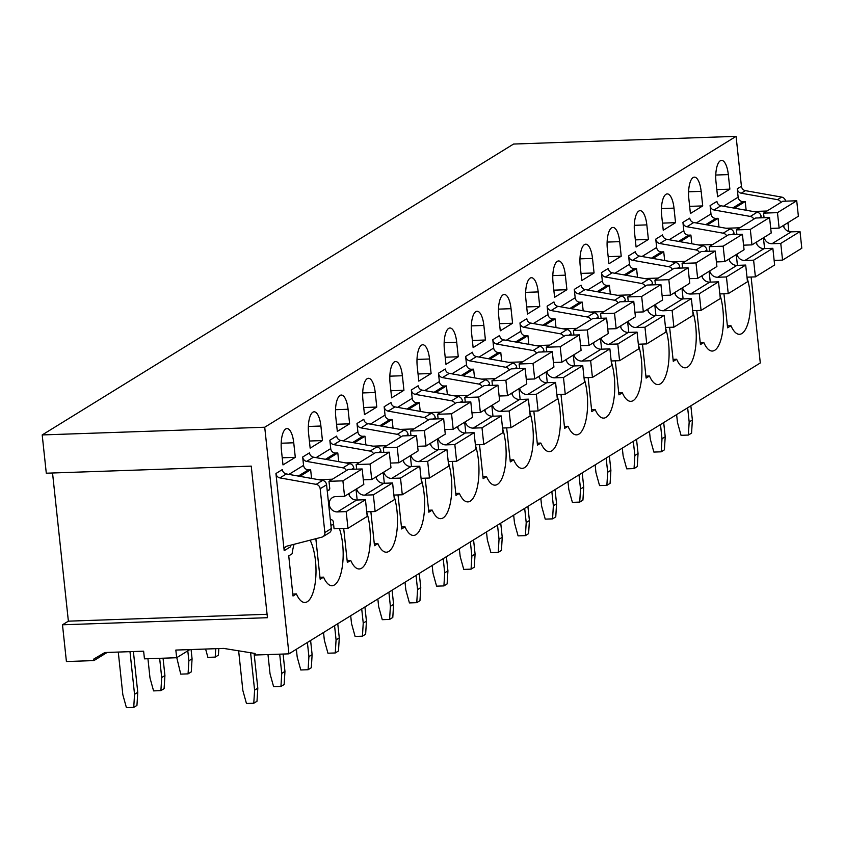 <?xml version="1.0" encoding="UTF-8"?>
<svg xmlns="http://www.w3.org/2000/svg" width="844" height="844" viewBox="0 0 844 844"><rect width="100%" height="100%" fill="white"/><g stroke="black" fill="none" stroke-linecap="round" stroke-linejoin="round"><path stroke-width="1.27" d="M42.2 434.934L264.721 427.233L288.943 653.847L255.268 655.007L255.099 653.478L223.702 648.414L175.837 650.07L176.649 657.729L144.451 658.847L143.628 651.188L104.835 652.528L93.779 659.058L93.937 660.588L66.412 661.538L62.488 624.792L267.442 617.702L251.248 466.12L46.293 473.21L42.2 434.934L513.563 144.05L736.084 136.348L741.422 186.271A4.705 4.304 -121.7 0 0 745.4 190.649L781.671 197.095A4.705 4.304 -121.7 0 1 785.606 201.157M787.927 222.689L788.866 231.541M751.118 277.022L760.296 362.962L288.943 653.847M746.149 210.24L745.22 201.547L743.026 201.632A4.705 4.304 -121.7 0 1 738.141 197.19L737.245 188.845A4.705 4.304 -121.7 0 0 741.232 193.213L777.503 199.669L781.671 197.095M734.491 208.173L745.22 201.547M756.593 242.028L756.815 244.148M753.84 219.134A4.705 4.304 -121.7 0 0 750.337 216.433L714.066 209.977L720.913 205.757L757.184 212.213L750.337 216.433M718.982 227.004L718.054 218.311L715.86 218.385A4.705 4.304 -121.7 0 1 710.975 213.943L710.089 205.598A4.705 4.304 -121.7 0 0 714.066 209.977M691.827 243.768L690.898 235.075L688.704 235.149A4.705 4.304 -121.7 0 1 683.819 230.707L682.923 222.362L689.77 218.142A4.705 4.304 -121.7 0 0 693.747 222.521L730.028 228.967L723.181 233.197A4.705 4.304 -121.7 0 1 726.673 235.898M731.875 234.664L734.006 233.345A4.705 4.304 -121.7 0 0 730.028 228.967M734.006 233.345L734.143 234.579M736.274 254.561L737.424 265.354M759.041 217.9L761.172 216.581L761.299 217.815M763.43 237.808L764.59 248.6M761.172 216.581A4.705 4.304 -121.7 0 0 757.184 212.213M710.089 205.598L716.925 201.378A4.705 4.304 -121.7 0 0 720.913 205.757M707.325 224.937L718.054 218.311M729.427 258.791L729.659 260.912M682.923 222.362A4.705 4.304 -121.7 0 0 686.91 226.741L723.181 233.197M264.721 427.233L736.084 136.348M664.661 260.532L663.732 251.839L661.538 251.913A4.705 4.304 -121.7 0 1 656.653 247.471L655.767 239.126L662.603 234.906A4.705 4.304 -121.7 0 0 666.591 239.274L702.862 245.731L696.015 249.951A4.705 4.304 -121.7 0 1 699.518 252.662M704.719 251.417L706.85 250.109A4.705 4.304 -121.7 0 0 702.862 245.731M706.85 250.109L706.977 251.343M709.108 271.325L710.268 282.118M702.271 275.545L702.493 277.665M655.767 239.126A4.705 4.304 -121.7 0 0 659.744 243.505L696.015 249.951M637.505 277.286L636.576 268.592L634.382 268.677A4.705 4.304 -121.7 0 1 629.497 264.235L628.601 255.89L635.448 251.66A4.705 4.304 -121.7 0 0 639.425 256.038L675.706 262.495L668.859 266.715A4.705 4.304 -121.7 0 1 672.351 269.426M677.553 268.181L679.684 266.873A4.705 4.304 -121.7 0 0 675.706 262.495M679.684 266.873L679.81 268.107M681.952 288.089L683.102 298.882M675.105 292.309L675.337 294.429M628.601 255.89A4.705 4.304 -121.7 0 0 632.589 260.268L668.859 266.715M610.339 294.05L609.41 285.356L607.216 285.43A4.705 4.304 -121.7 0 1 602.331 280.989L601.445 272.644L608.281 268.424A4.705 4.304 -121.7 0 0 612.269 272.802L648.54 279.258L641.693 283.478A4.705 4.304 -121.7 0 1 645.196 286.179M650.397 284.945L652.517 283.626A4.705 4.304 -121.7 0 0 648.54 279.258M652.517 283.626L652.655 284.871M654.786 304.853L655.946 315.645M647.949 309.073L648.171 311.193M601.445 272.644A4.705 4.304 -121.7 0 0 605.422 277.022L641.693 283.478M583.183 310.814L582.254 302.12L580.06 302.194A4.705 4.304 -121.7 0 1 575.175 297.753L574.279 289.408L581.126 285.188A4.705 4.304 -121.7 0 0 585.103 289.566L621.384 296.012L614.537 300.242A4.705 4.304 -121.7 0 1 618.03 302.943M623.231 301.709L625.362 300.39A4.705 4.304 -121.7 0 0 621.384 296.012M625.362 300.39L625.488 301.624M627.63 321.606L628.78 332.399M620.783 325.837L621.015 327.957M574.279 289.408A4.705 4.304 -121.7 0 0 578.267 293.786L614.537 300.242M556.017 327.577L555.088 318.884L552.894 318.958A4.705 4.304 -121.7 0 1 548.009 314.517L547.123 306.172L553.959 301.952A4.705 4.304 -121.7 0 0 557.947 306.33L594.218 312.776L587.371 316.996A4.705 4.304 -121.7 0 1 590.874 319.707M596.075 318.462L598.196 317.154A4.705 4.304 -121.7 0 0 594.218 312.776M598.196 317.154L598.333 318.388M600.464 338.37L601.624 349.163M593.627 342.59L593.849 344.711M547.123 306.172A4.705 4.304 -121.7 0 0 551.1 310.55L587.371 316.996M528.861 344.341L527.933 335.648L525.738 335.722A4.705 4.304 -121.7 0 1 520.853 331.281L519.957 322.935L526.804 318.705A4.705 4.304 -121.7 0 0 530.781 323.083L567.062 329.54L560.216 333.76A4.705 4.304 -121.7 0 1 563.708 336.471M568.909 335.226L571.04 333.918A4.705 4.304 -121.7 0 0 567.062 329.54M571.04 333.918L571.166 335.152M573.308 355.134L574.458 365.927M566.461 359.354L566.693 361.475M519.957 322.935A4.705 4.304 -121.7 0 0 523.945 327.314L560.216 333.76M501.695 361.095L500.766 352.402L498.572 352.476A4.705 4.304 -121.7 0 1 493.687 348.034L492.801 339.699L499.637 335.469A4.705 4.304 -121.7 0 0 503.625 339.847L539.896 346.304L533.049 350.524A4.705 4.304 -121.7 0 1 536.552 353.235M541.753 351.99L543.874 350.682A4.705 4.304 -121.7 0 0 539.896 346.304M543.874 350.682L544.011 351.916M546.142 371.898L547.302 382.691M539.305 376.118L539.527 378.239M492.801 339.699A4.705 4.304 -121.7 0 0 496.778 344.067L533.049 350.524M474.539 377.859L473.611 369.166L471.416 369.239A4.705 4.304 -121.7 0 1 466.532 364.798L465.635 356.453L472.482 352.233A4.705 4.304 -121.7 0 0 476.459 356.611L512.73 363.057L505.894 367.288A4.705 4.304 -121.7 0 1 509.386 369.988M514.587 368.754L516.718 367.435A4.705 4.304 -121.7 0 0 512.73 363.057M516.718 367.435L516.844 368.67M518.986 388.651L520.136 399.455M512.139 392.882L512.371 395.003M465.635 356.453A4.705 4.304 -121.7 0 0 469.623 360.831L505.894 367.288M447.373 394.623L446.444 385.93L444.25 386.003A4.705 4.304 -121.7 0 1 439.365 381.562L438.479 373.217L445.315 368.997A4.705 4.304 -121.7 0 0 449.303 373.375L485.574 379.821L478.727 384.052A4.705 4.304 -121.7 0 1 482.23 386.752M487.431 385.518L489.552 384.199A4.705 4.304 -121.7 0 0 485.574 379.821M489.552 384.199L489.689 385.434M491.82 405.415L492.98 416.208M484.983 409.646L485.205 411.756M438.479 373.217A4.705 4.304 -121.7 0 0 442.456 377.595L478.727 384.052M420.217 411.387L419.289 402.693L417.084 402.767A4.705 4.304 -121.7 0 1 412.21 398.326L411.313 389.981L418.16 385.761A4.705 4.304 -121.7 0 0 422.137 390.128L458.408 396.585L451.572 400.805A4.705 4.304 -121.7 0 1 455.064 403.516M460.265 402.272L462.396 400.963A4.705 4.304 -121.7 0 0 458.408 396.585M462.396 400.963L462.523 402.198M464.664 422.179L465.814 432.972M457.817 426.399L458.049 428.52M411.313 389.981A4.705 4.304 -121.7 0 0 415.301 394.359L451.572 400.805M393.051 428.14L392.122 419.447L389.928 419.531A4.705 4.304 -121.7 0 1 385.043 415.09L384.157 406.745L390.994 402.514A4.705 4.304 -121.7 0 0 394.981 406.892L431.252 413.349L424.405 417.569A4.705 4.304 -121.7 0 1 427.908 420.28M433.109 419.035L435.23 417.727A4.705 4.304 -121.7 0 0 431.252 413.349M435.23 417.727L435.367 418.962M437.498 438.943L438.658 449.736M430.662 443.163L430.883 445.284M384.157 406.745A4.705 4.304 -121.7 0 0 388.134 411.112L424.405 417.569M365.895 444.904L364.967 436.211L362.762 436.285A4.705 4.304 -121.7 0 1 357.888 431.843L356.991 423.498L363.838 419.278A4.705 4.304 -121.7 0 0 367.815 423.656L404.086 430.113L397.25 434.333A4.705 4.304 -121.7 0 1 400.742 437.034M405.943 435.799L408.074 434.481A4.705 4.304 -121.7 0 0 404.086 430.113M408.074 434.481L408.201 435.715M410.342 455.707L411.492 466.5M403.495 459.927L403.727 462.048M356.991 423.498A4.705 4.304 -121.7 0 0 360.979 427.876L397.25 434.333M338.729 461.668L337.8 452.975L335.606 453.049A4.705 4.304 -121.7 0 1 330.721 448.607L329.835 440.262L336.672 436.042A4.705 4.304 -121.7 0 0 340.659 440.42L376.93 446.866L370.083 451.097A4.705 4.304 -121.7 0 1 373.586 453.798M378.787 452.563L380.908 451.245A4.705 4.304 -121.7 0 0 376.93 446.866M380.908 451.245L381.045 452.479M383.176 472.461L384.337 483.253M376.34 476.691L376.561 478.812M329.835 440.262A4.705 4.304 -121.7 0 0 333.813 444.64L370.083 451.097M311.573 478.432L310.645 469.739L308.44 469.813A4.705 4.304 -121.7 0 1 303.566 465.371L302.669 457.026L309.516 452.806A4.705 4.304 -121.7 0 0 313.493 457.174L349.764 463.63L342.928 467.85A4.705 4.304 -121.7 0 1 346.42 470.562M351.621 469.317L353.752 468.009A4.705 4.304 -121.7 0 0 349.764 463.63M353.752 468.009L353.879 469.243M356.02 489.225L357.17 500.017M333.612 524.514L330.911 525.211M349.173 493.445L349.405 495.565M302.669 457.026A4.705 4.304 -121.7 0 0 306.657 461.404L342.928 467.85M275.935 473.526L282.35 469.559A4.705 4.304 -121.7 0 0 286.338 473.938L322.608 480.394L316.194 484.351A4.705 4.304 -121.7 0 1 320.171 488.729L324.856 532.553A4.705 4.304 -121.7 0 1 321.838 537.164L287.203 546.068A4.705 4.304 -121.7 0 0 284.185 550.689L275.935 473.526A4.705 4.304 -121.7 0 0 279.923 477.904L316.194 484.351M320.171 488.729L326.586 484.772A4.705 4.304 -121.7 0 0 322.608 480.394M326.586 484.772L331.27 528.587L324.856 532.553M322.935 536.7L329.35 532.743A4.705 4.304 -121.7 0 0 331.27 528.587M290.695 545.171A4.705 4.304 -121.7 0 0 290.6 546.733L284.185 550.689M696.796 310.55L700.436 344.574L703.812 342.495A34.477 12.249 88 0 0 712.315 351.051A34.477 12.249 88 0 0 722.886 309.347A34.477 12.249 88 0 0 719.9 294.64M703.812 342.495L700.225 342.611M688.609 191.799L701.153 191.366A18.019 6.404 88 0 0 694.38 177.145A18.019 6.404 88 0 0 688.862 198.952L690.413 213.5L702.714 205.915L689.654 206.358M701.153 191.366L702.714 205.915M669.63 327.314L673.269 361.337L676.656 359.249A34.477 12.249 88 0 0 685.149 367.815A34.477 12.249 88 0 0 695.72 326.101A34.477 12.249 88 0 0 692.745 311.404M676.656 359.249L673.058 359.375M661.453 208.563L673.997 208.13A18.019 6.404 88 0 0 667.224 193.909A18.019 6.404 88 0 0 661.696 215.716L663.247 230.264L675.548 222.668L662.487 223.122M673.997 208.13L675.548 222.668M642.474 344.067L646.114 378.101L649.49 376.013A34.477 12.249 88 0 0 657.993 384.579A34.477 12.249 88 0 0 668.564 342.864A34.477 12.249 88 0 0 665.578 328.158M649.49 376.013L645.903 376.139M634.287 225.327L646.831 224.884A18.019 6.404 88 0 0 640.058 210.673A18.019 6.404 88 0 0 634.54 232.48L636.091 247.018L648.392 239.432L635.332 239.886M646.831 224.884L648.392 239.432M615.308 360.831L618.947 394.865L622.334 392.776A34.477 12.249 88 0 0 630.827 401.343A34.477 12.249 88 0 0 641.398 359.628A34.477 12.249 88 0 0 638.423 344.922M622.334 392.776L618.736 392.903M607.131 242.08L619.675 241.648A18.019 6.404 88 0 0 612.902 227.437A18.019 6.404 88 0 0 607.374 249.233L608.925 263.782L621.226 256.196L608.165 256.65M619.675 241.648L621.226 256.196M588.152 377.595L591.792 411.619L595.168 409.54A34.477 12.249 88 0 0 603.671 418.107A34.477 12.249 88 0 0 614.242 376.392A34.477 12.249 88 0 0 611.256 361.686M595.168 409.54L591.581 409.656M579.965 258.844L592.509 258.412A18.019 6.404 88 0 0 585.736 244.19A18.019 6.404 88 0 0 580.218 265.997L581.769 280.546L594.071 272.96L581.01 273.403M592.509 258.412L594.071 272.96M560.986 394.359L564.625 428.383L568.012 426.294A34.477 12.249 88 0 0 576.505 434.86A34.477 12.249 88 0 0 587.076 393.146A34.477 12.249 88 0 0 584.101 378.45M568.012 426.294L564.414 426.42M552.809 275.608L565.353 275.176A18.019 6.404 88 0 0 558.58 260.954A18.019 6.404 88 0 0 553.052 282.761L554.603 297.31L566.904 289.714L553.843 290.167M565.353 275.176L566.904 289.714M533.83 411.112L537.47 445.147L540.846 443.058A34.477 12.249 88 0 0 549.349 451.624A34.477 12.249 88 0 0 559.92 409.91A34.477 12.249 88 0 0 556.934 395.214M540.846 443.058L537.259 443.184M525.643 292.372L538.187 291.929A18.019 6.404 88 0 0 531.414 277.718A18.019 6.404 88 0 0 525.896 299.525L527.447 314.073L539.749 306.477L526.688 306.931M538.187 291.929L539.749 306.477M506.664 427.876L510.303 461.911L513.69 459.822A34.477 12.249 88 0 0 522.183 468.388A34.477 12.249 88 0 0 532.754 426.674A34.477 12.249 88 0 0 529.779 411.967M513.69 459.822L510.092 459.948M498.487 309.126L511.031 308.693A18.019 6.404 88 0 0 504.258 294.482A18.019 6.404 88 0 0 498.73 316.289L500.281 330.827L512.582 323.241L499.521 323.695M511.031 308.693L512.582 323.241M479.508 444.64L483.148 478.675L486.524 476.586A34.477 12.249 88 0 0 495.027 485.152A34.477 12.249 88 0 0 505.598 443.438A34.477 12.249 88 0 0 502.613 428.731M486.524 476.586L482.937 476.702M471.321 325.889L483.865 325.457A18.019 6.404 88 0 0 477.092 311.246A18.019 6.404 88 0 0 471.574 333.042L473.125 347.591L485.427 340.005L472.366 340.459M483.865 325.457L485.427 340.005M452.342 461.404L455.982 495.428L459.368 493.339A34.477 12.249 88 0 0 467.861 501.906A34.477 12.249 88 0 0 478.432 460.191A34.477 12.249 88 0 0 475.457 445.495M459.368 493.339L455.771 493.466M444.166 342.653L456.709 342.221A18.019 6.404 88 0 0 449.936 327.999A18.019 6.404 88 0 0 444.408 349.806L445.959 364.355L458.26 356.769L445.199 357.212M456.709 342.221L458.26 356.769M425.186 478.168L428.826 512.192L432.202 510.103A34.477 12.249 88 0 0 440.705 518.67A34.477 12.249 88 0 0 451.276 476.955A34.477 12.249 88 0 0 448.291 462.259M432.202 510.103L428.615 510.23M416.999 359.417L429.543 358.985A18.019 6.404 88 0 0 422.77 344.763A18.019 6.404 88 0 0 417.252 366.57L418.803 381.119L431.105 373.523L418.044 373.976M429.543 358.985L431.105 373.523M398.02 494.922L401.66 528.956L405.046 526.867A34.477 12.249 88 0 0 413.539 535.434A34.477 12.249 88 0 0 424.11 493.719A34.477 12.249 88 0 0 421.124 479.012M405.046 526.867L401.449 526.994M389.844 376.171L402.388 375.738A18.019 6.404 88 0 0 395.614 361.527A18.019 6.404 88 0 0 390.086 383.334L391.637 397.872L403.938 390.287L390.877 390.74M402.388 375.738L403.938 390.287M370.864 511.686L374.493 545.72L377.88 543.631A34.477 12.249 88 0 0 386.383 552.198A34.477 12.249 88 0 0 396.954 510.483A34.477 12.249 88 0 0 393.969 495.776M377.88 543.631L374.293 543.758M362.677 392.935L375.221 392.502A18.019 6.404 88 0 0 368.448 378.291A18.019 6.404 88 0 0 362.931 400.088L364.481 414.636L376.772 407.051L363.722 407.504M375.221 392.502L376.772 407.051M343.698 528.449L347.338 562.473L350.724 560.395A34.477 12.249 88 0 0 359.217 568.961A34.477 12.249 88 0 0 369.788 527.247A34.477 12.249 88 0 0 366.802 512.54M350.724 560.395L347.127 560.511M335.522 409.699L348.066 409.266A18.019 6.404 88 0 0 341.292 395.045A18.019 6.404 88 0 0 335.764 416.852L337.315 431.4L349.616 423.815L336.556 424.258M348.066 409.266L349.616 423.815M317.07 538.388L315.888 539.126L320.171 579.237L323.558 577.148A34.477 12.249 88 0 0 332.061 585.715A34.477 12.249 88 0 0 342.632 544A34.477 12.249 88 0 0 339.415 528.597M323.558 577.148L319.971 577.275M308.355 426.463L320.899 426.03A18.019 6.404 88 0 0 314.126 411.809A18.019 6.404 88 0 0 308.598 433.616L310.159 448.164L322.45 440.568L309.4 441.022M320.899 426.03L322.45 440.568M294.102 544.296A34.477 12.249 88 0 0 292.108 553.801L288.732 555.89L293.016 596.001L296.402 593.912A34.477 12.249 88 0 0 304.895 602.479A34.477 12.249 88 0 0 315.466 560.764A34.477 12.249 88 0 0 310.086 540.192M296.402 593.912L292.805 594.039M281.2 443.227L293.744 442.783A18.019 6.404 88 0 0 286.971 428.573A18.019 6.404 88 0 0 281.442 450.379L282.993 464.917L295.294 457.332L282.234 457.786M293.744 442.783L295.294 457.332M93.937 660.588L107.135 652.454M176.649 657.729L189.847 649.585M680.169 241.69L690.898 235.075M653.003 258.454L663.732 251.839M625.847 275.218L636.576 268.592M598.681 291.982L609.41 285.356M571.525 308.735L582.254 302.12M544.359 325.499L555.088 318.884M517.203 342.263L527.933 335.648M490.037 359.027L500.766 352.402M462.881 375.791L473.611 369.166M435.715 392.544L446.444 385.93M408.559 409.308L419.289 402.693M381.393 426.072L392.122 419.447M354.237 442.836L364.967 436.211M327.071 459.59L337.8 452.975M299.915 476.354L310.645 469.739M783.749 225.264L783.981 227.384M780.995 202.381A4.705 4.304 -121.7 0 0 777.503 199.669M729.87 189.151L717.579 196.736L716.018 182.188A18.019 6.404 88 0 1 721.546 160.392A18.019 6.404 88 0 1 728.319 174.602L729.87 189.151L716.809 189.605M723.952 293.786L727.591 327.82L730.978 325.731A34.477 12.249 88 0 0 739.471 334.298A34.477 12.249 88 0 0 750.042 292.583A34.477 12.249 88 0 0 747.067 277.876M730.978 325.731L727.38 325.858M62.488 624.792L68.375 621.163L52.539 472.999M267.084 614.295L68.375 621.163M327.208 490.596L327.778 490.575A2.353 2.152 -121.7 0 0 329.73 488.201L328.991 481.312L348.245 469.433L362.15 468.958L363.806 484.424L344.552 496.304L336.07 496.588A7.839 7.185 -121.7 0 0 332.473 497.58A7.839 7.185 -121.7 0 0 329.677 506.326A7.839 7.185 -121.7 0 0 337.41 511.918L346.188 511.612L365.441 499.732L367.224 516.423L347.971 528.302L334.066 528.777L333.327 521.887A2.353 2.152 -121.7 0 0 330.89 519.672L330.32 519.693M318.621 479.687L332.409 479.202M346.188 511.612L347.971 528.302M348.709 493.729A7.839 7.185 -121.7 0 0 356.653 500.038L365.441 499.732M328.991 481.312L342.907 480.837L362.15 468.958M342.907 480.837L344.552 496.304M356.643 469.148L356.157 464.559L375.401 452.679L389.316 452.194L390.962 467.66L371.719 479.54L363.31 479.825M345.776 462.923L359.576 462.449M375.137 511.538L394.38 499.659L392.597 482.968L373.354 494.848L375.137 511.538L366.729 511.833M375.875 476.976A7.839 7.185 -121.7 0 0 383.82 483.274L392.597 482.968M356.622 488.855A7.839 7.185 -121.7 0 0 364.576 495.154L373.354 494.848M356.157 464.559L370.062 464.073L389.316 452.194M370.062 464.073L371.719 479.54M383.809 452.384L383.313 447.795L402.567 435.915L416.472 435.43L418.128 450.896L398.874 462.776L390.477 463.071M372.942 446.159L386.731 445.685M402.293 494.774L421.546 482.895L419.763 466.204L400.51 478.084L402.293 494.774L393.895 495.069M403.031 460.212A7.839 7.185 -121.7 0 0 410.975 466.51L419.763 466.204M383.788 472.091A7.839 7.185 -121.7 0 0 391.732 478.39L400.51 478.084M383.313 447.795L397.229 447.309L416.472 435.43M397.229 447.309L398.874 462.776M410.965 435.62L410.479 431.031L429.723 419.151L443.638 418.677L445.284 434.132L426.041 446.012L417.632 446.307M400.098 429.396L413.898 428.921M429.459 478.02L448.702 466.141L446.919 449.451L427.676 461.33L429.459 478.02L421.05 478.305M430.197 443.448A7.839 7.185 -121.7 0 0 438.142 449.757L446.919 449.451M410.944 455.327A7.839 7.185 -121.7 0 0 418.898 461.626L427.676 461.33M410.479 431.031L424.384 430.546L443.638 418.677M424.384 430.546L426.041 446.012M438.131 418.867L437.635 414.267L456.889 402.388L470.794 401.913L472.45 417.379L453.196 429.258L444.799 429.543M427.264 412.642L441.053 412.157M456.615 461.257L475.868 449.377L474.085 432.687L454.832 444.566L456.615 461.257L448.217 461.541M457.353 426.684A7.839 7.185 -121.7 0 0 465.308 432.993L474.085 432.687M438.11 438.563A7.839 7.185 -121.7 0 0 446.054 444.872L454.832 444.566M437.635 414.267L451.551 413.792L470.794 401.913M451.551 413.792L453.196 429.258M465.287 402.103L464.801 397.513L484.045 385.634L497.96 385.149L499.606 400.615L480.363 412.494L471.954 412.779M454.42 395.878L468.22 395.403M483.781 444.493L503.024 432.613L501.241 415.923L481.998 427.802L483.781 444.493L475.372 444.788M484.519 409.931A7.839 7.185 -121.7 0 0 492.463 416.229L501.241 415.923M465.266 421.8A7.839 7.185 -121.7 0 0 473.22 428.108L481.998 427.802M464.801 397.513L478.706 397.028L497.96 385.149M478.706 397.028L480.363 412.494M492.453 385.339L491.957 380.749L511.211 368.87L525.116 368.385L526.772 383.851L507.518 395.731L499.12 396.026M481.586 379.114L495.375 378.639M510.936 427.729L530.19 415.849L528.407 399.159L509.154 411.039L510.936 427.729L502.539 428.024M511.675 393.167A7.839 7.185 -121.7 0 0 519.63 399.465L528.407 399.159M492.432 405.046A7.839 7.185 -121.7 0 0 500.376 411.344L509.154 411.039M491.957 380.749L505.872 380.264L525.116 368.385M505.872 380.264L507.518 395.731M519.609 368.575L519.123 363.986L538.366 352.106L552.282 351.621L553.928 367.087L534.685 378.967L526.276 379.262M508.742 362.35L522.541 361.876M538.103 410.965L557.346 399.096L555.563 382.406L536.32 394.285L538.103 410.965L529.694 411.26M538.841 376.403A7.839 7.185 -121.7 0 0 546.785 382.701L555.563 382.406M519.587 388.282A7.839 7.185 -121.7 0 0 527.542 394.581L536.32 394.285M519.123 363.986L533.028 363.5L552.282 351.621M533.028 363.5L534.685 378.967M546.775 351.821L546.279 347.222L565.533 335.342L579.438 334.868L581.094 350.334L561.84 362.203L553.442 362.498M535.908 345.586L549.697 345.112M565.258 394.211L584.512 382.332L582.729 365.642L563.476 377.521L565.258 394.211L556.861 394.496M565.997 359.639A7.839 7.185 -121.7 0 0 573.952 365.948L582.729 365.642M546.754 371.518A7.839 7.185 -121.7 0 0 554.698 377.827L563.476 377.521M546.279 347.222L560.194 346.747L579.438 334.868M560.194 346.747L561.84 362.203M573.931 335.057L573.445 330.458L592.688 318.589L606.604 318.104L608.25 333.57L589.006 345.449L580.598 345.734M563.064 328.833L576.863 328.348M592.425 377.447L611.668 365.568L609.885 348.878L590.642 360.757L592.425 377.447L584.016 377.732M593.163 342.875A7.839 7.185 -121.7 0 0 601.107 349.184L609.885 348.878M573.909 354.754A7.839 7.185 -121.7 0 0 581.864 361.063L590.642 360.757M573.445 330.458L587.35 329.983L606.604 318.104M587.35 329.983L589.006 345.449M601.097 318.293L600.601 313.704L619.855 301.825L633.76 301.34L635.416 316.806L616.162 328.685L607.764 328.97M590.23 312.069L604.019 311.594M619.58 360.683L638.834 348.804L637.051 332.114L617.797 343.993L619.58 360.683L611.183 360.979M620.319 326.122A7.839 7.185 -121.7 0 0 628.274 332.42L637.051 332.114M601.076 338.001A7.839 7.185 -121.7 0 0 609.02 344.299L617.797 343.993M600.601 313.704L614.516 313.219L633.76 301.34M614.516 313.219L616.162 328.685M628.252 301.53L627.767 296.94L647.01 285.061L660.926 284.576L662.572 300.042L643.328 311.921L634.92 312.217M617.386 295.305L631.185 294.83M646.747 343.919L665.99 332.04L664.207 315.361L644.964 327.229L646.747 343.919L638.338 344.215M647.485 309.358A7.839 7.185 -121.7 0 0 655.429 315.656L664.207 315.361M628.231 321.237A7.839 7.185 -121.7 0 0 636.186 327.535L644.964 327.229M627.767 296.94L641.672 296.455L660.926 284.576M641.672 296.455L643.328 311.921M655.419 284.766L654.923 280.176L674.177 268.297L688.082 267.822L689.738 283.278L670.484 295.157L662.086 295.453M644.552 278.541L658.352 278.066M673.902 327.166L693.156 315.287L691.373 298.597L672.119 310.476L673.902 327.166L665.505 327.451M674.641 292.594A7.839 7.185 -121.7 0 0 682.596 298.903L691.373 298.597M655.398 304.473A7.839 7.185 -121.7 0 0 663.342 310.771L672.119 310.476M654.923 280.176L668.838 279.702L688.082 267.822M668.838 279.702L670.484 295.157M682.574 268.012L682.089 263.412L701.332 251.533L715.248 251.058L716.894 266.525L697.65 278.404L689.242 278.689M671.719 261.788L685.507 261.302M701.069 310.402L720.312 298.523L718.529 281.833L699.286 293.712L701.069 310.402L692.66 310.687M701.807 275.83A7.839 7.185 -121.7 0 0 709.751 282.139L718.529 281.833M682.553 287.709A7.839 7.185 -121.7 0 0 690.508 294.018L699.286 293.712M682.089 263.412L695.994 262.938L715.248 251.058M695.994 262.938L697.65 278.404M709.741 251.248L709.245 246.659L728.499 234.78L742.404 234.294L744.06 249.761L724.806 261.64L716.408 261.925M698.874 245.024L712.674 244.549M728.235 293.638L747.478 281.759L745.695 265.069L726.441 276.948L728.235 293.638L719.826 293.934M728.963 259.076A7.839 7.185 -121.7 0 0 736.917 265.375L745.695 265.069M709.72 270.956A7.839 7.185 -121.7 0 0 717.664 277.254L726.441 276.948M709.245 246.659L723.16 246.174L742.404 234.294M723.16 246.174L724.806 261.64M736.896 234.484L736.411 229.895L755.654 218.016L769.57 217.53L771.216 232.997L751.972 244.876L743.564 245.171M726.04 228.26L739.829 227.785M755.391 276.874L774.634 264.995L772.851 248.305L753.608 260.184L755.391 276.874L746.982 277.17M756.129 242.312A7.839 7.185 -121.7 0 0 764.073 248.611L772.851 248.305M736.875 254.192A7.839 7.185 -121.7 0 0 744.83 260.49L753.608 260.184M736.411 229.895L750.316 229.41L769.57 217.53M750.316 229.41L751.972 244.876M764.063 217.72L763.567 213.131L782.821 201.252L796.725 200.777L798.382 216.233L779.128 228.112L770.73 228.407M753.196 211.496L766.996 211.021M782.557 260.121L801.8 248.242L800.017 231.551L780.763 243.431L782.557 260.121L774.148 260.406M783.285 225.548A7.839 7.185 -121.7 0 0 791.239 231.847L800.017 231.551M764.042 237.428A7.839 7.185 -121.7 0 0 771.986 243.726L780.763 243.431M763.567 213.131L777.482 212.646L796.725 200.777M777.482 212.646L779.128 228.112M250.594 652.75L254.593 690.149L253.78 703.242L246.459 703.495L242.872 690.561L238.63 650.819M253.78 703.242L256.998 701.259L257.8 688.176L254.593 690.149M254.076 653.309L257.8 688.176M129.987 651.663L134.544 694.306L133.742 707.399L126.421 707.652L122.834 694.707L118.276 652.064M133.742 707.399L136.95 705.415L137.751 692.323L134.544 694.306M133.394 651.536L137.751 692.323M279.691 654.163L281.748 673.385L280.947 686.478L273.625 686.731L270.038 673.797L267.981 654.575M280.947 686.478L284.154 684.505L284.956 671.413L281.748 673.385M283.099 654.047L284.956 671.413M159.653 658.32L161.7 677.542L160.898 690.635L153.576 690.888L149.989 677.943L147.943 658.721M160.898 690.635L164.105 688.651L164.918 675.559L161.7 677.542M163.061 658.204L164.918 675.559M307.395 642.453L308.915 656.632L308.102 669.725L300.781 669.978L297.193 657.033L296.371 649.258M308.102 669.725L311.32 667.741L312.122 654.649L308.915 656.632M310.603 640.48L312.122 654.649M187.801 650.851L188.866 660.778L188.064 673.871L180.743 674.124L176.776 657.655M188.064 673.871L191.272 671.887L192.073 658.805L188.866 660.778M191.082 649.542L192.073 658.805M334.562 625.689L336.07 639.868L335.268 652.961L327.947 653.214L324.36 640.269L323.526 632.494M335.268 652.961L338.476 650.977L339.277 637.885L336.07 639.868M337.769 623.716L339.277 637.885M215.737 648.688L215.22 657.107L207.898 657.36L205.598 649.047M215.22 657.107L218.427 655.134L218.839 648.582M361.717 608.935L363.236 623.104L362.424 636.197L355.102 636.45L351.526 623.516L350.693 615.74M362.424 636.197L365.642 634.213L366.444 621.131L363.236 623.104M364.924 606.952L366.444 621.131M388.884 592.171L390.392 606.34L389.59 619.433L382.269 619.686L378.682 606.752L377.848 598.976M389.59 619.433L392.798 617.46L393.599 604.367L390.392 606.34M392.091 590.188L393.599 604.367M416.039 575.408L417.558 589.587L416.757 602.669L409.424 602.922L405.848 589.988L405.014 582.212M416.757 602.669L419.964 600.696L420.766 587.603L417.558 589.587M419.246 573.424L420.766 587.603M443.205 558.644L444.714 572.823L443.912 585.915L436.591 586.169L433.004 573.224L432.17 565.448M443.912 585.915L447.12 583.932L447.921 570.839L444.714 572.823M446.413 556.671L447.921 570.839M470.361 541.89L471.88 556.059L471.079 569.151L463.746 569.405L460.17 556.46L459.336 548.695M471.079 569.151L474.286 567.168L475.088 554.075L471.88 556.059M473.568 539.907L475.088 554.075M497.527 525.126L499.036 539.295L498.234 552.387L490.913 552.641L487.326 539.706L486.492 531.931M498.234 552.387L501.441 550.404L502.243 537.322L499.036 539.295M500.735 523.143L502.243 537.322M524.683 508.362L526.202 522.541L525.401 535.623L518.068 535.877L514.492 522.942L513.658 515.167M525.401 535.623L528.608 533.651L529.41 520.558L526.202 522.541M527.89 506.379L529.41 520.558M551.849 491.598L553.358 505.778L552.556 518.87L545.235 519.123L541.648 506.178L540.814 498.403M552.556 518.87L555.763 516.887L556.565 503.794L553.358 505.778M555.057 489.625L556.565 503.794M579.005 474.834L580.524 489.014L579.722 502.106L572.39 502.359L568.814 489.414L567.98 481.65M579.722 502.106L582.93 500.123L583.731 487.03L580.524 489.014M582.212 472.862L583.731 487.03M606.171 458.081L607.68 472.25L606.878 485.342L599.556 485.595L595.969 472.661L595.136 464.886M606.878 485.342L610.085 483.359L610.887 470.277L607.68 472.25M609.379 456.098L610.887 470.277M633.327 441.317L634.846 455.486L634.044 468.578L626.712 468.831L623.136 455.897L622.302 448.122M634.044 468.578L637.252 466.605L638.053 453.513L634.846 455.486M636.534 439.334L638.053 453.513M660.493 424.553L662.002 438.732L661.2 451.814L653.878 452.078L650.291 439.133L649.458 431.358M661.2 451.814L664.407 449.841L665.209 436.749L662.002 438.732M663.701 422.58L665.209 436.749M687.649 407.789L689.168 421.968L688.366 435.061L681.034 435.314L677.458 422.369L676.624 414.594M688.366 435.061L691.574 433.077L692.375 419.985L689.168 421.968M690.856 405.816L692.375 419.985M732.877 207.888L743.026 201.632M738.141 197.19L723.508 206.221M715.86 218.385L705.721 224.652M710.975 213.943L696.342 222.974M686.91 226.741L693.747 222.521M286.338 473.938L279.923 477.904M308.44 469.813L298.301 476.069M303.566 465.371L288.922 474.402M313.493 457.174L306.657 461.404M335.606 453.049L325.467 459.305M330.721 448.607L316.089 457.638M340.659 440.42L333.813 444.64M362.762 436.285L352.623 442.551M357.888 431.843L343.244 440.874M367.815 423.656L360.979 427.876M389.928 419.531L379.789 425.787M385.043 415.09L370.411 424.121M394.981 406.892L388.134 411.112M417.084 402.767L406.945 409.023M412.21 398.326L397.566 407.357M422.137 390.128L415.301 394.359M444.25 386.003L434.111 392.26M439.365 381.562L424.732 390.593M449.303 373.375L442.456 377.595M471.416 369.239L461.267 375.496M466.532 364.798L451.899 373.829M476.459 356.611L469.623 360.831M498.572 352.476L488.433 358.742M493.687 348.034L479.054 357.075M503.625 339.847L496.778 344.067M525.738 335.722L515.589 341.978M520.853 331.281L506.221 340.311M530.781 323.083L523.945 327.314M552.894 318.958L542.755 325.214M548.009 314.517L533.376 323.547M557.947 306.33L551.1 310.55M580.06 302.194L569.911 308.45M575.175 297.753L560.543 306.783M585.103 289.566L578.267 293.786M607.216 285.43L597.077 291.697M602.331 280.989L587.698 290.019M612.269 272.802L605.422 277.022M634.382 268.677L624.233 274.933M629.497 264.235L614.865 273.266M639.425 256.038L632.589 260.268M661.538 251.913L651.399 258.169M656.653 247.471L642.02 256.502M666.591 239.274L659.744 243.505M688.704 235.149L678.555 241.405M683.819 230.707L669.186 239.738M728.319 174.602L715.775 175.035M737.245 188.845L741.422 186.271M741.232 193.213L745.4 190.649M329.476 489.531L327.778 490.575M337.41 511.918L356.653 500.038M364.576 495.154L383.82 483.274M391.732 478.39L410.975 466.51M418.898 461.626L438.142 449.757M446.054 444.872L465.308 432.993M473.22 428.108L492.463 416.229M500.376 411.344L519.63 399.465M527.542 394.581L546.785 382.701M554.698 377.827L573.952 365.948M581.864 361.063L601.107 349.184M609.02 344.299L628.274 332.42M636.186 327.535L655.429 315.656M663.342 310.771L682.596 298.903M690.508 294.018L709.751 282.139M717.664 277.254L736.917 265.375M744.83 260.49L764.073 248.611M771.986 243.726L791.239 231.847"/></g></svg>
